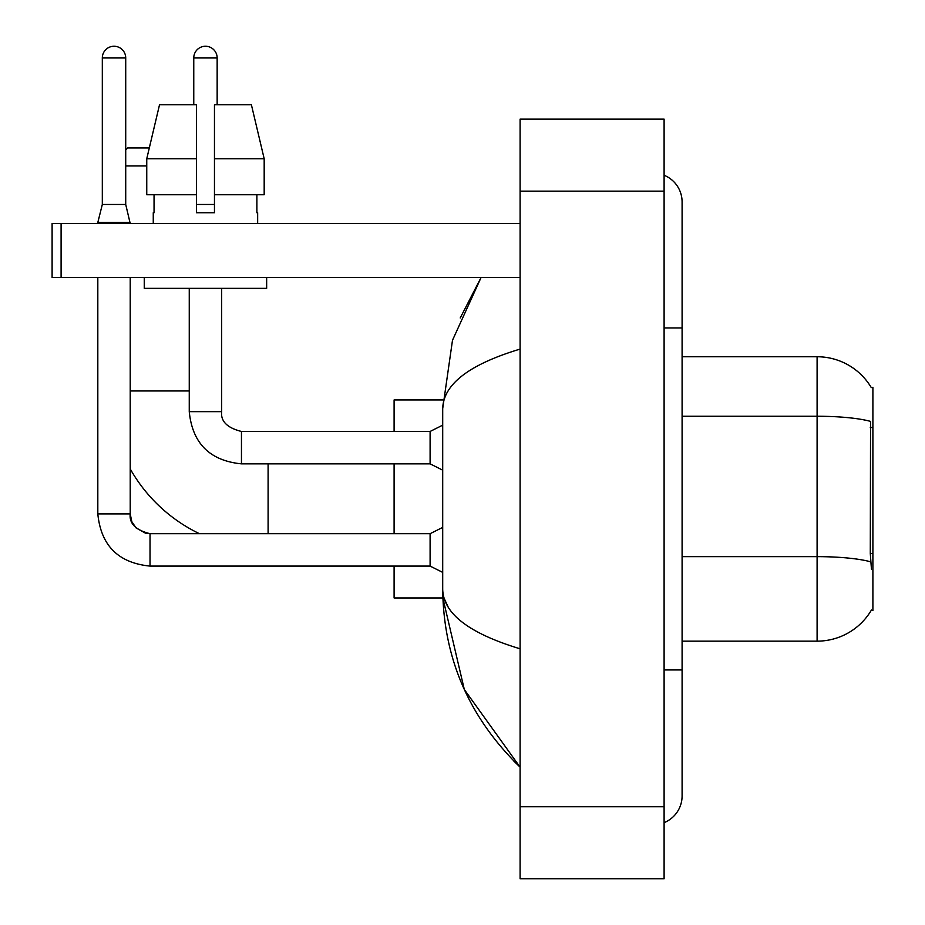 <?xml version="1.0" encoding="UTF-8"?>
<svg xmlns="http://www.w3.org/2000/svg" width="925" height="925" viewBox="0 0 925 925"><rect width="100%" height="100%" fill="white"/><g stroke="black" fill="none" stroke-linecap="round" stroke-linejoin="round"><path stroke-width="1.39" d="M682.095 641.152L817.099 641.152A63.004 63.004 0 0 0 871.442 610.014L871.13 610.546L872.899 610.546L872.899 387.355L871.269 387.575A63.004 63.004 0 0 0 817.099 356.749A63.004 63.004 0 0 1 871.13 387.355A63.004 63.004 0 0 0 817.099 356.749L682.095 356.749M871.442 569.153L870.286 553.508L870.552 421.395A63.004 10.938 180 0 0 817.099 416.25L817.099 356.749A63.004 63.004 0 0 1 871.269 387.575M264.18 194.747L264.18 158.753L251.392 104.745L264.18 158.753L264.18 194.747L214.461 194.747L214.461 104.745L251.392 104.745L264.18 158.753L214.461 158.753M125.719 149.931L127.696 147.954L149.295 147.954L159.528 104.745L146.751 158.753L159.528 104.745L196.458 104.745L196.458 212.75L214.461 212.75L214.461 194.747M199.43 533.69A158.395 158.395 0 0 1 130.217 468.917M146.751 165.945L125.719 165.945M394.096 463.853L394.096 533.69M394.096 566.088L394.096 597.955L442.855 597.955L464.315 689.507L520.104 767.149C469.264 717.8 443.468 658.531 442.705 589.317C443.272 613.541 469.079 633.371 520.104 648.807M442.855 399.947L394.096 399.947L394.096 431.455M125.719 204.471L102.317 204.471L102.317 57.951A11.701 11.701 0 0 1 114.018 46.25A11.701 11.701 0 0 1 125.719 57.951L125.719 204.471L130.217 223.549M442.705 572.39L430.102 566.088L430.102 533.69L442.705 527.389M97.819 277.546L97.819 513.895L130.217 513.895L130.217 277.546M97.819 223.549L97.819 222.474L130.217 222.474M193.764 104.745L193.764 57.951A11.701 11.701 0 0 1 205.466 46.25A11.701 11.701 0 0 1 217.155 57.951L217.155 104.745M442.705 470.154L430.102 463.853L430.102 431.455L442.705 425.153M189.255 288.346L189.255 411.648L221.665 411.648L221.665 288.346M196.458 204.471L214.461 204.471M61.096 277.546L52.101 277.546L52.101 223.549L61.096 223.549L61.096 277.546L520.104 277.546M520.104 223.549L61.096 223.549M153.261 212.75L154.047 212.75L153.261 212.75L153.261 223.549M257.659 212.75L256.884 212.75L257.659 212.75L257.659 223.549M256.884 194.747L256.884 212.75M214.461 212.75L196.458 212.75M154.047 212.75L154.047 194.747M144.265 277.546L144.265 288.346L266.654 288.346L266.654 277.546M196.458 194.747L146.751 194.747L146.751 158.753L196.458 158.753M664.104 669.954L682.095 669.954L682.095 201.951A28.802 28.802 0 0 0 664.104 175.253A28.802 28.802 0 0 1 682.095 201.951A28.802 28.802 0 0 0 664.104 175.253M664.104 822.649A28.802 28.802 0 0 0 682.095 795.951A28.802 28.802 0 0 1 664.104 822.649A28.802 28.802 0 0 0 682.095 795.951A28.802 28.802 0 0 1 664.104 822.649M520.104 349.095C469.183 364.438 443.387 384.28 442.705 408.584L442.705 589.317M520.104 878.75L664.104 878.75L664.104 119.152L520.104 119.152L520.104 878.75M442.705 408.584L452.487 340.296L481.058 277.546L460.222 317.969M448.105 606.95L443.977 597.955M872.899 427.512L870.286 427.512M872.899 553.508L870.286 553.508M817.099 641.152L817.099 416.25L682.095 416.25M870.737 561.845A63.004 10.938 180 0 0 817.099 556.642L682.095 556.642M130.217 390.951L189.255 390.951M268.1 533.69L268.1 463.853M430.102 566.088L150.023 566.088C118.354 562.955 100.952 545.565 97.819 513.895C100.952 545.565 118.354 562.955 150.023 566.088C118.354 562.955 100.952 545.565 97.819 513.895C100.952 545.565 118.354 562.955 150.023 566.088C118.354 562.955 100.952 545.565 97.819 513.895C100.952 545.565 118.354 562.955 150.023 566.088C118.354 562.955 100.952 545.565 97.819 513.895C100.952 545.565 118.354 562.955 150.023 566.088C118.354 562.955 100.952 545.565 97.819 513.895C100.952 545.565 118.354 562.955 150.023 566.088L150.023 533.725M102.317 57.951L125.719 57.951M430.102 463.853L241.46 463.853C209.79 460.719 192.388 443.318 189.255 411.648C192.388 443.318 209.79 460.719 241.46 463.853C209.79 460.719 192.388 443.318 189.255 411.648C192.388 443.318 209.79 460.719 241.46 463.853L241.46 431.478C227.168 427.847 220.566 421.257 221.665 411.648C220.566 421.257 227.168 427.847 241.46 431.455C227.168 427.847 220.566 421.257 221.665 411.648C220.566 421.257 227.168 427.847 241.46 431.455C227.168 427.847 220.566 421.257 221.665 411.648C220.566 421.257 227.168 427.847 241.46 431.455C227.168 427.847 220.566 421.257 221.665 411.648C220.566 421.257 227.168 427.847 241.46 431.455C227.168 427.847 220.566 421.257 221.665 411.648C220.566 421.257 227.168 427.847 241.46 431.455L430.102 431.455M193.764 57.951L217.155 57.951M664.104 327.947L682.095 327.947M520.104 806.75L664.104 806.75M520.104 191.151L664.104 191.151M130.217 513.895C129.13 523.492 135.732 530.094 150.023 533.69C135.732 530.094 129.13 523.492 130.217 513.895L131.789 521.619L136.021 527.886L145.387 533.135L150.023 533.69L430.102 533.69M102.317 204.471L97.819 222.474M189.255 411.648C192.388 443.318 209.79 460.719 241.46 463.853M682.095 669.954L682.095 795.951M520.104 767.149L513.837 761.102"/></g></svg>
